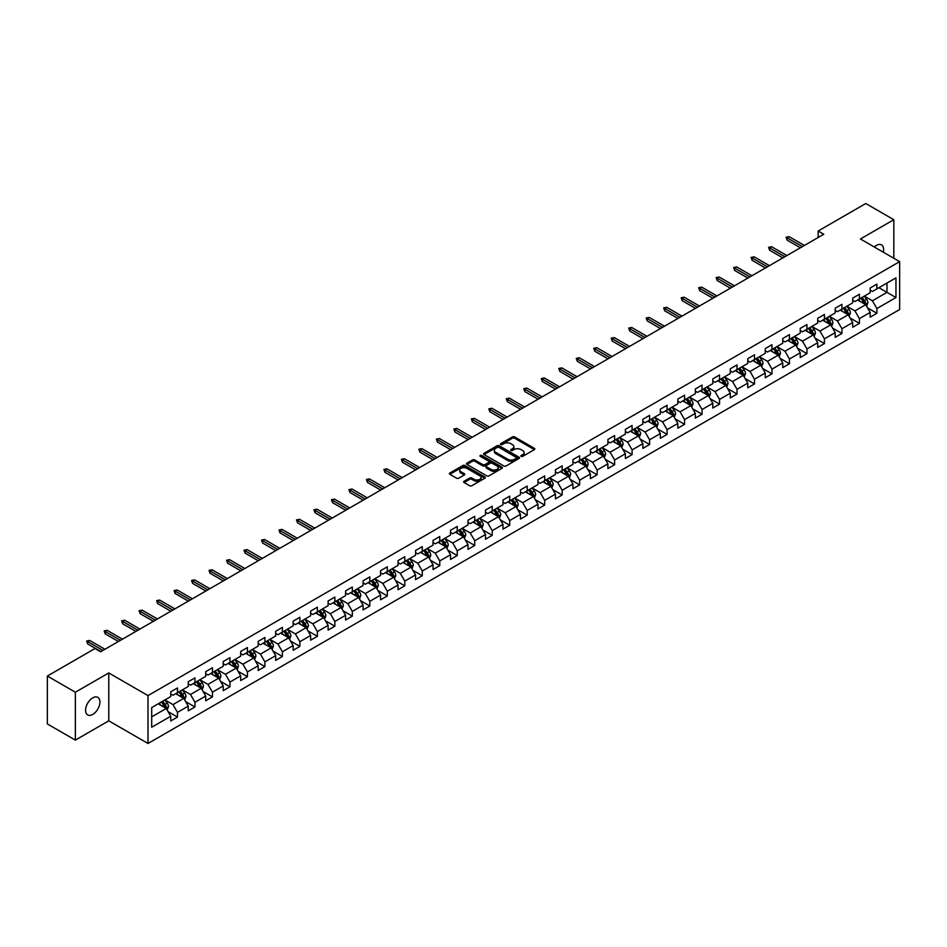 <?xml version="1.0" encoding="UTF-8"?>
<svg xmlns="http://www.w3.org/2000/svg" width="947" height="947" viewBox="0 0 947 947"><rect width="100%" height="100%" fill="white"/><g stroke="black" fill="none" stroke-linecap="round" stroke-linejoin="round"><path stroke-width="1.42" d="M521.17 456.371A1.089 0.627 0 0 0 522.708 456.371L534.392 449.624A1.551 0.9 0 0 0 534.854 448.985A1.551 0.9 0 0 0 534.392 448.345L514.6 436.922A1.551 0.9 0 0 0 512.398 436.922L500.703 443.67A1.089 0.627 0 0 0 502.241 444.557L503.757 443.681A4.984 2.877 0 0 1 510.8 443.681L512.445 444.64A4.984 2.877 0 0 1 513.901 446.664A4.984 2.877 0 0 1 512.445 448.7L510.942 449.576A1.089 0.627 0 0 0 512.481 450.464L513.984 449.588A4.984 2.877 0 0 1 521.028 449.588L522.685 450.547A4.984 2.877 0 0 1 524.141 452.571A4.984 2.877 0 0 1 522.685 454.607L521.17 455.483A1.089 0.627 0 0 0 521.17 456.371L521.17 455.483M92.747 714.429A10.145 5.86 120 0 0 99.376 705.479A10.145 5.86 120 0 0 97.813 697.359A10.145 5.86 120 0 0 92.747 697.856A10.145 5.86 120 0 0 86.118 706.793A10.145 5.86 120 0 0 87.669 714.926A10.145 5.86 120 0 0 92.747 714.429M883.291 252.186A10.145 5.86 120 0 0 881.515 244.882A10.145 5.86 120 0 0 876.449 245.391A10.145 5.86 120 0 0 874.306 247.001M464.101 481.254A1.551 0.9 0 0 0 463.639 481.893A1.551 0.9 0 0 0 464.101 482.52L469.653 485.728A1.551 0.9 0 0 0 471.855 485.728L484.828 478.235A1.551 0.9 0 0 0 485.29 477.596A1.551 0.9 0 0 0 484.828 476.968L465.036 465.533A1.551 0.9 0 0 0 462.834 465.533L449.849 473.027A1.551 0.9 0 0 0 449.387 473.666A1.551 0.9 0 0 0 449.849 474.293L456.561 478.176A1.551 0.9 0 0 0 458.762 478.176L464.314 474.968A1.551 0.9 0 0 0 464.776 474.329A1.551 0.9 0 0 0 464.314 473.689L460.988 471.772A4.167 2.403 0 0 1 459.769 470.079A4.167 2.403 0 0 1 462.337 467.854A4.167 2.403 0 0 1 466.871 468.374L479.916 475.903A4.167 2.403 0 0 1 481.135 477.596A4.167 2.403 0 0 1 478.555 479.821A4.167 2.403 0 0 1 474.021 479.3L471.855 478.046A1.551 0.9 0 0 0 469.653 478.046L464.101 481.254L464.101 482.52M108.775 672.938L75.369 692.221L47.35 676.051L47.35 723.934L75.369 740.116L108.775 720.833L148.004 743.478L148.004 695.595L108.775 672.938L108.775 720.833M893.826 258.271L893.826 219.704L860.421 238.987L899.65 261.632L148.004 695.595M893.826 219.704L865.795 203.522L818.161 231.021L818.161 237.496M47.35 676.051L94.984 648.541L100.595 651.785L823.772 234.264L818.161 231.021M503.863 465.971A1.551 0.9 0 0 0 506.065 465.971L519.051 458.478A1.551 0.9 0 0 0 519.501 457.851A1.551 0.9 0 0 0 519.051 457.212L499.247 445.777A1.551 0.9 0 0 0 497.045 445.777L484.059 453.27A1.551 0.9 0 0 0 483.609 453.909A1.551 0.9 0 0 0 484.059 454.548L503.863 465.971M480.709 456.608A1.089 0.627 0 0 1 481.81 456.762L481.81 455.46L501.946 467.084A1.551 0.9 0 0 1 502.395 467.723A1.551 0.9 0 0 1 501.946 468.363L488.96 475.856A1.551 0.9 0 0 1 486.758 475.856L466.954 464.421L466.954 463.154A1.551 0.9 0 0 0 466.504 463.781A1.551 0.9 0 0 0 466.954 464.421M466.954 463.154L472.517 459.946A1.551 0.9 0 0 1 474.707 459.946L482.745 464.575A1.551 0.9 0 0 0 484.947 464.575L488.628 462.456A1.551 0.9 0 0 0 489.09 461.816A1.551 0.9 0 0 0 488.628 461.177L480.271 456.359A1.089 0.627 0 0 1 481.81 455.46M148.004 743.478L899.65 309.515L899.65 261.632M168.128 711.671L177.48 717.08L177.48 712.357L188.24 706.142L188.24 710.866L194.964 706.983L194.964 702.26L205.724 696.045L205.724 700.768L212.448 696.885L212.448 692.162L223.208 685.948L223.208 690.671L229.943 686.788L229.943 682.065L240.704 675.85L240.704 680.573L247.427 676.691L247.427 671.968L258.188 665.765L258.188 670.488L264.911 666.605L264.911 661.882L275.672 655.667L275.672 660.39L282.395 656.508L282.395 651.785L293.156 645.57L293.156 650.293L299.879 646.41L299.879 641.687L310.64 635.473L310.64 640.196L317.363 636.313L317.363 631.59L328.124 625.375L328.124 630.098L334.847 626.216L334.847 621.492L345.608 615.29L345.608 620.013L352.331 616.13L352.331 611.407L363.092 605.192L363.092 609.915L369.815 606.033L369.815 601.309L380.576 595.095L380.576 599.818L387.311 595.935L387.311 591.212L398.071 584.997L398.071 589.721L404.795 585.838L404.795 581.115L415.555 574.9L415.555 579.623L422.279 575.74L422.279 571.017L433.039 564.814L433.039 569.538L439.763 565.655L439.763 560.932L450.523 554.717L450.523 559.44L457.247 555.558L457.247 550.834L468.007 544.62L468.007 549.343L474.731 545.46L474.731 540.737L485.491 534.522L485.491 539.245L492.215 535.363L492.215 530.64L502.975 524.425L502.975 529.148L509.699 525.265L509.699 520.542L520.459 514.339L520.459 519.063L527.195 515.18L527.195 510.457L537.955 504.242L537.955 508.965L544.679 505.082L544.679 500.359L555.439 494.145L555.439 498.868L562.163 494.985L562.163 490.262L572.923 484.047L572.923 488.77L579.647 484.888L579.647 480.165L590.407 473.95L590.407 478.673L597.131 474.79L597.131 470.067L607.891 463.852L607.891 468.587L614.615 464.705L614.615 459.97L625.375 453.767L625.375 458.49L632.099 454.607L632.099 449.884L642.859 443.67L642.859 448.393L649.583 444.51L649.583 439.787L660.343 433.572L660.343 438.295L667.067 434.413L667.067 429.689L677.827 423.475L677.827 428.198L684.563 424.315L684.563 419.592L695.323 413.377L695.323 418.112L702.047 414.23L702.047 409.495L712.807 403.292L712.807 408.015L719.531 404.132L719.531 399.409L730.291 393.194L730.291 397.918L737.015 394.035L737.015 389.312L747.775 383.097L747.775 387.82L754.499 383.937L754.499 379.214L765.259 373L765.259 377.723L771.983 373.84L771.983 369.117L782.743 362.902L782.743 367.625L789.467 363.743L789.467 359.02L800.227 352.817L800.227 357.54L806.951 353.657L806.951 348.934L817.711 342.719L817.711 347.442L824.446 343.56L824.446 338.837L835.195 332.622L835.195 337.345L841.93 333.462L841.93 328.739L852.691 322.525L852.691 327.248L859.414 323.365L859.414 318.642L870.175 312.427L870.175 317.15L876.898 313.268L876.898 308.544L895.957 297.547L895.957 277.873L886.984 283.046L886.984 292.374L895.957 297.547M177.48 717.08L170.756 720.963L170.756 716.24L151.698 727.237L151.698 707.563L170.756 696.566L170.756 691.843L177.48 687.96L177.48 692.683L188.24 686.468L188.24 681.745L194.964 677.863L194.964 682.586L205.724 676.371L205.724 671.648L212.448 667.765L212.448 672.488L223.208 666.274L223.208 661.551L229.943 657.668L229.943 662.391L240.704 656.176L240.704 651.453L247.427 647.57L247.427 652.294L258.188 646.091L258.188 641.368L264.911 637.485L264.911 642.208L275.672 635.993L275.672 631.27L282.395 627.388L282.395 632.111L293.156 625.896L293.156 621.173L299.879 617.29L299.879 622.013L310.64 615.799L310.64 611.075L317.363 607.193L317.363 611.916L328.124 605.701L328.124 600.978L334.847 597.095L334.847 601.818L345.608 595.616L345.608 590.892L352.331 587.01L352.331 591.733L363.092 585.518L363.092 580.795L369.815 576.912L369.815 581.636L380.576 575.421L380.576 570.698L387.311 566.815L387.311 571.538L398.071 565.323L398.071 560.6L404.795 556.718L404.795 561.441L415.555 555.226L415.555 550.503L422.279 546.62L422.279 551.343L433.039 545.141L433.039 540.417L439.763 536.535L439.763 541.258L450.523 535.043L450.523 530.32L457.247 526.437L457.247 531.16L468.007 524.946L468.007 520.223L474.731 516.34L474.731 521.063L485.491 514.848L485.491 510.125L492.215 506.243L492.215 510.966L502.975 504.751L502.975 500.028L509.699 496.145L509.699 500.868L520.459 494.665L520.459 489.942L527.195 486.06L527.195 490.783L537.955 484.568L537.955 479.845L544.679 475.962L544.679 480.685L555.439 474.471L555.439 469.748L562.163 465.865L562.163 470.588L572.923 464.373L572.923 459.65L579.647 455.767L579.647 460.491L590.407 454.276L590.407 449.553L597.131 445.67L597.131 450.393L607.891 444.19L607.891 439.455L614.615 435.573L614.615 440.308L625.375 434.093L625.375 429.37L632.099 425.487L632.099 430.21L642.859 423.996L642.859 419.272L649.583 415.39L649.583 420.113L660.343 413.898L660.343 409.175L667.067 405.292L667.067 410.015L677.827 403.801L677.827 399.078L684.563 395.195L684.563 399.918L695.323 393.715L695.323 388.98L702.047 385.098L702.047 389.833L712.807 383.618L712.807 378.895L719.531 375.012L719.531 379.735L730.291 373.52L730.291 368.797L737.015 364.915L737.015 369.638L747.775 363.423L747.775 358.7L754.499 354.817L754.499 359.54L765.259 353.326L765.259 348.603L771.983 344.72L771.983 349.443L782.743 343.24L782.743 338.505L789.467 334.622L789.467 339.357L800.227 333.143L800.227 328.42L806.951 324.537L806.951 329.26L817.711 323.045L817.711 318.322L824.446 314.44L824.446 319.163L835.195 312.948L835.195 308.225L841.93 304.342L841.93 309.065L852.691 302.851L852.691 298.127L859.414 294.245L859.414 298.968L870.175 292.753L870.175 288.03L876.898 284.147L876.898 288.871L895.957 277.873M175.692 693.713L183.754 698.377L172.993 704.592L164.932 699.928M170.756 693.973L172.993 695.264L177.48 692.683M172.993 704.592L177.48 712.357M183.754 698.377L188.24 706.142M193.176 683.616L201.249 688.28L190.489 694.494L182.416 689.83M188.24 683.876L190.489 685.178L194.964 682.586M190.489 694.494L194.964 702.26M201.249 688.28L205.724 696.045M210.66 673.53L218.733 678.182L207.973 684.397L199.9 679.733M205.724 673.779L207.973 675.081L212.448 672.488M207.973 684.397L212.448 692.162M218.733 678.182L223.208 685.948M228.144 663.433L236.217 668.085L225.457 674.3L217.384 669.647M223.208 663.693L225.457 664.983L229.943 662.391M225.457 674.3L229.943 682.065M236.217 668.085L240.704 675.85M245.628 653.335L253.701 657.999L242.941 664.202L234.868 659.55M240.704 653.596L242.941 654.886L247.427 652.294M242.941 664.202L247.427 671.968M253.701 657.999L258.188 665.765M263.112 643.238L271.185 647.902L260.425 654.117L252.352 649.453M258.188 643.498L260.425 644.789L264.911 642.208M260.425 654.117L264.911 661.882M271.185 647.902L275.672 655.667M280.596 633.141L288.669 637.804L277.909 644.019L269.836 639.355M275.672 633.401L277.909 634.703L282.395 632.111M277.909 644.019L282.395 651.785M288.669 637.804L293.156 645.57M298.08 623.055L306.153 627.707L295.393 633.922L287.32 629.258M293.156 623.304L295.393 624.606L299.879 622.013M295.393 633.922L299.879 641.687M306.153 627.707L310.64 635.473M315.576 612.958L323.637 617.61L312.877 623.824L304.816 619.172M310.64 613.218L312.877 614.508L317.363 611.916M312.877 623.824L317.363 631.59M323.637 617.61L328.124 625.375M333.06 602.86L341.121 607.524L330.361 613.727L322.3 609.075M328.124 603.121L330.361 604.411L334.847 601.818M330.361 613.727L334.847 621.492M341.121 607.524L345.608 615.29M350.544 592.763L358.617 597.427L347.857 603.641L339.784 598.978M345.608 593.023L347.857 594.314L352.331 591.733M347.857 603.641L352.331 611.407M358.617 597.427L363.092 605.192M368.028 582.665L376.101 587.329L365.341 593.544L357.268 588.88M363.092 582.926L365.341 584.228L369.815 581.636M365.341 593.544L369.815 601.309M376.101 587.329L380.576 595.095M385.512 572.58L393.585 577.232L382.825 583.447L374.752 578.783M380.576 572.828L382.825 574.131L387.311 571.538M382.825 583.447L387.311 591.212M393.585 577.232L398.071 584.997M402.996 562.482L411.069 567.135L400.309 573.349L392.236 568.697M398.071 562.743L400.309 564.033L404.795 561.441M400.309 573.349L404.795 581.115M411.069 567.135L415.555 574.9M420.48 552.385L428.553 557.049L417.793 563.252L409.72 558.6M415.555 552.646L417.793 553.936L422.279 551.343M417.793 563.252L422.279 571.017M428.553 557.049L433.039 564.814M437.964 542.288L446.037 546.952L435.277 553.166L427.204 548.502M433.039 542.548L435.277 543.838L439.763 541.258M435.277 553.166L439.763 560.932M446.037 546.952L450.523 554.717M455.46 532.19L463.521 536.854L452.761 543.069L444.699 538.405M450.523 532.451L452.761 533.741L457.247 531.16M452.761 543.069L457.247 550.834M463.521 536.854L468.007 544.62M472.944 522.093L481.005 526.757L470.245 532.972L462.183 528.308M468.007 522.353L470.245 523.655L474.731 521.063M470.245 532.972L474.731 540.737M481.005 526.757L485.491 534.522M490.428 512.007L498.501 516.66L487.741 522.874L479.667 518.21M485.491 512.268L487.741 513.558L492.215 510.966M487.741 522.874L492.215 530.64M498.501 516.66L502.975 524.425M507.912 501.91L515.985 506.562L505.225 512.777L497.151 508.125M502.975 502.17L505.225 503.461L509.699 500.868M505.225 512.777L509.699 520.542M515.985 506.562L520.459 514.339M525.396 491.813L533.469 496.477L522.708 502.679L514.635 498.027M520.459 492.073L522.708 493.363L527.195 490.783M522.708 502.679L527.195 510.457M533.469 496.477L537.955 504.242M542.88 481.715L550.953 486.379L540.192 492.594L532.119 487.93M537.955 481.976L540.192 483.266L544.679 480.685M540.192 492.594L544.679 500.359M550.953 486.379L555.439 494.145M560.364 471.618L568.437 476.282L557.676 482.497L549.603 477.833M555.439 471.878L557.676 473.18L562.163 470.588M557.676 482.497L562.163 490.262M568.437 476.282L572.923 484.047M577.848 461.532L585.921 466.184L575.16 472.399L567.087 467.735M572.923 461.793L575.16 463.083L579.647 460.491M575.16 472.399L579.647 480.165M585.921 466.184L590.407 473.95M595.332 451.435L603.405 456.087L592.644 462.302L584.571 457.65M590.407 451.695L592.644 452.986L597.131 450.393M592.644 462.302L597.131 470.067M603.405 456.087L607.891 463.852M612.827 441.338L620.889 446.001L610.128 452.204L602.067 447.552M607.891 441.598L610.128 442.888L614.615 440.308M610.128 452.204L614.615 459.97M620.889 446.001L625.375 453.767M630.311 431.24L638.373 435.904L627.612 442.119L619.551 437.455M625.375 431.501L627.612 432.791L632.099 430.21M627.612 442.119L632.099 449.884M638.373 435.904L642.859 443.67M647.795 421.143L655.869 425.807L645.108 432.021L637.035 427.357M642.859 421.403L645.108 422.705L649.583 420.113M645.108 432.021L649.583 439.787M655.869 425.807L660.343 433.572M665.279 411.057L673.353 415.709L662.592 421.924L654.519 417.26M660.343 411.306L662.592 412.608L667.067 410.015M662.592 421.924L667.067 429.689M673.353 415.709L677.827 423.475M682.763 400.96L690.837 405.612L680.076 411.827L672.003 407.174M677.827 401.22L680.076 402.511L684.563 399.918M680.076 411.827L684.563 419.592M690.837 405.612L695.323 413.377M700.247 390.862L708.32 395.526L697.56 401.729L689.487 397.077M695.323 391.123L697.56 392.413L702.047 389.833M697.56 401.729L702.047 409.495M708.32 395.526L712.807 403.292M717.731 380.765L725.804 385.429L715.044 391.644L706.971 386.98M712.807 381.025L715.044 382.316L719.531 379.735M715.044 391.644L719.531 399.409M725.804 385.429L730.291 393.194M735.215 370.668L743.288 375.332L732.528 381.546L724.455 376.882M730.291 370.928L732.528 372.23L737.015 369.638M732.528 381.546L737.015 389.312M743.288 375.332L747.775 383.097M752.711 360.582L760.772 365.234L750.012 371.449L741.951 366.785M747.775 360.831L750.012 362.133L754.499 359.54M750.012 371.449L754.499 379.214M760.772 365.234L765.259 373M770.195 350.485L778.256 355.137L767.496 361.352L759.435 356.699M765.259 350.745L767.496 352.035L771.983 349.443M767.496 361.352L771.983 369.117M778.256 355.137L782.743 362.902M787.679 340.387L795.752 345.051L784.992 351.254L776.919 346.602M782.743 340.648L784.992 341.938L789.467 339.357M784.992 351.254L789.467 359.02M795.752 345.051L800.227 352.817M805.163 330.29L813.236 334.954L802.476 341.169L794.403 336.505M800.227 330.55L802.476 331.841L806.951 329.26M802.476 341.169L806.951 348.934M813.236 334.954L817.711 342.719M822.647 320.193L830.72 324.857L819.96 331.071L811.887 326.407M817.711 320.453L819.96 321.755L824.446 319.163M819.96 331.071L824.446 338.837M830.72 324.857L835.195 332.622M840.131 310.107L848.204 314.759L837.444 320.974L829.371 316.31M835.195 310.356L837.444 311.658L841.93 309.065M837.444 320.974L841.93 328.739M848.204 314.759L852.691 322.525M857.615 300.01L865.688 304.662L854.928 310.876L846.855 306.224M852.691 300.27L854.928 301.56L859.414 298.968M854.928 310.876L859.414 318.642M865.688 304.662L870.175 312.427M878.911 287.71L886.984 292.374L872.412 300.779L864.339 296.127M870.175 290.173L872.412 291.463L876.898 288.871M872.412 300.779L876.898 308.544M75.369 692.221L75.369 740.116M151.698 716.879L166.27 708.474L158.208 703.81M166.27 708.474L170.756 716.24M867.535 307.87L876.898 313.268M850.051 317.967L859.414 323.365M832.567 328.064L841.93 333.462M815.083 338.15L824.446 343.56M797.599 348.247L806.951 353.657M780.115 358.345L789.467 363.743M762.631 368.442L771.983 373.84M745.135 378.54L754.499 383.937M727.651 388.625L737.015 394.035M710.167 398.723L719.531 404.132M692.683 408.82L702.047 414.23M675.199 418.917L684.563 424.315M657.715 429.015L667.067 434.413M640.231 439.1L649.583 444.51M622.747 449.198L632.099 454.607M605.251 459.295L614.615 464.705M587.767 469.392L597.131 474.79M570.283 479.49L579.647 484.888M552.799 489.575L562.163 494.985M535.315 499.673L544.679 505.082M517.831 509.77L527.195 515.18M500.347 519.867L509.699 525.265M482.863 529.965L492.215 535.363M465.379 540.062L474.731 545.46M447.884 550.148L457.247 555.558M430.4 560.245L439.763 565.655M412.916 570.343L422.279 575.74M395.432 580.44L404.795 585.838M377.948 590.537L387.311 595.935M360.464 600.623L369.815 606.033M342.98 610.72L352.331 616.13M325.496 620.818L334.847 626.216M308 630.915L317.363 636.313M290.516 641.012L299.879 646.41M273.032 651.098L282.395 656.508M255.548 661.195L264.911 666.605M238.064 671.293L247.427 676.691M220.58 681.39L229.943 686.788M203.096 691.488L212.448 696.885M185.612 701.573L194.964 706.983M521.608 456.525L522.685 455.898A4.984 2.877 0 0 0 524.141 453.873L524.141 452.571M513.901 446.664L513.901 447.967A4.984 2.877 0 0 1 512.445 449.991L511.368 450.618M534.392 448.345L534.392 449.624L514.6 438.212A1.551 0.9 0 0 0 512.398 438.212L501.141 444.711M519.027 458.49L499.247 447.067A1.551 0.9 0 0 0 497.045 447.067L484.083 454.56M516.304 458.289A1.089 0.627 0 0 0 516.304 457.401L498.915 447.363A1.089 0.627 0 0 0 497.376 447.363L495.778 448.286A4.984 2.877 0 0 0 494.322 450.322A4.984 2.877 0 0 0 495.778 452.346L507.663 459.212A4.984 2.877 0 0 0 514.706 459.212L516.304 458.289L516.304 459.591A1.089 0.627 0 0 0 516.624 459.141L516.624 457.851M494.322 450.322L494.322 451.612A4.984 2.877 0 0 0 495.778 453.649L495.778 452.346M516.304 459.591L514.706 460.502A4.984 2.877 0 0 1 507.663 460.502L495.778 453.649M466.978 464.432L472.517 461.236L472.517 459.946M489.09 461.816L489.09 463.107A1.551 0.9 0 0 1 488.628 463.746L484.947 465.877A1.551 0.9 0 0 1 482.745 465.877L474.707 461.236A1.551 0.9 0 0 0 472.517 461.236M481.81 456.762L501.922 468.374M491.079 469.392A4.167 2.403 0 0 0 495.612 469.913A4.167 2.403 0 0 0 498.181 467.688A4.167 2.403 0 0 0 496.962 465.995L492.369 463.343A1.551 0.9 0 0 0 490.167 463.343L486.486 465.474A1.551 0.9 0 0 0 486.024 466.102A1.551 0.9 0 0 0 486.486 466.741L491.079 469.392L491.079 470.683A4.167 2.403 0 0 0 495.612 471.204A4.167 2.403 0 0 0 498.181 468.99L498.181 467.688M486.024 466.102L486.024 467.404A1.551 0.9 0 0 0 486.486 468.031L486.486 466.741M491.079 470.683L486.486 468.031M481.135 477.596L481.135 478.898A4.167 2.403 0 0 1 478.555 481.112A4.167 2.403 0 0 1 474.021 480.591L471.855 479.336A1.551 0.9 0 0 0 469.653 479.336L464.113 482.532M459.769 470.079L459.769 471.369A4.167 2.403 0 0 0 460.988 473.062L460.988 471.772M464.29 474.98L460.988 473.062M484.828 476.968L484.828 478.235L465.036 466.824A1.551 0.9 0 0 0 462.834 466.824L449.872 474.305M866.576 306.201L867.902 302.839A4.202 2.427 -120 0 0 866.564 299.264L864.256 296.174M860.219 301.513L858.645 299.406M860.776 298.187L863.096 301.264A4.202 2.427 60 0 1 864.291 303.798L865.641 303.016A4.202 2.427 -120 0 0 864.433 300.495L862.125 297.405M861.072 298.009L863.64 301.442A2.143 1.231 60 0 1 864.031 302.093L865.641 303.016M802.358 246.622L787.099 237.804L787.099 240.136L786.081 237.224L787.099 237.804L789.111 236.643L804.382 245.451M787.099 240.136L800.345 247.783M786.081 237.224L789.111 236.643M849.092 316.298L850.418 312.936A4.202 2.427 -120 0 0 849.08 309.361L846.772 306.272M842.735 311.599L841.161 309.503M843.292 308.272L845.612 311.362A4.202 2.427 60 0 1 846.807 313.895L848.157 313.114A4.202 2.427 -120 0 0 846.949 310.592L844.641 307.503M843.588 308.106L846.156 311.539A2.143 1.231 60 0 1 846.535 312.179L848.157 313.114M831.608 326.395L832.934 323.034A4.202 2.427 -120 0 0 831.596 319.459L829.288 316.369M825.251 321.696L823.677 319.601M825.808 318.37L828.116 321.459A4.202 2.427 60 0 1 829.323 323.992L830.673 323.211A4.202 2.427 -120 0 0 829.465 320.69L827.157 317.6M826.104 318.204L828.672 321.625A2.143 1.231 60 0 1 829.051 322.276L830.673 323.211M784.874 256.72L769.603 247.901L769.603 250.233L768.597 247.321L769.603 247.901L771.627 246.741L786.886 255.548M769.603 250.233L782.861 257.88M768.597 247.321L771.627 246.741M767.39 266.805L752.119 257.998L752.119 260.33L751.113 257.418L752.119 257.998L754.143 256.826L769.402 265.645M752.119 260.33L765.365 267.977M751.113 257.418L754.143 256.826M814.112 336.481L815.45 333.131A4.202 2.427 -120 0 0 814.112 329.544L811.792 326.466M807.767 331.793L806.193 329.698M808.324 328.467L810.632 331.557A4.202 2.427 60 0 1 811.839 334.078L813.177 333.308A4.202 2.427 -120 0 0 811.981 330.775L809.661 327.686M808.62 328.301L811.177 331.722A2.143 1.231 60 0 1 811.567 332.373L813.177 333.308M796.628 346.578L797.966 343.216A4.202 2.427 -120 0 0 796.628 339.642L794.308 336.552M790.283 341.891L788.709 339.795M790.84 338.564L793.148 341.654A4.202 2.427 60 0 1 794.355 344.175L795.693 343.406A4.202 2.427 -120 0 0 794.497 340.873L792.177 337.783M791.124 338.399L793.693 341.82A2.143 1.231 60 0 1 794.083 342.471L795.693 343.406M779.144 356.676L780.482 353.314A4.202 2.427 -120 0 0 779.144 349.739L776.824 346.649M772.788 351.988L771.225 349.893M773.356 348.662L775.664 351.751A4.202 2.427 60 0 1 776.871 354.273L778.209 353.491A4.202 2.427 -120 0 0 777.014 350.97L774.693 347.88M773.64 348.484L776.209 351.917A2.143 1.231 60 0 1 776.599 352.568L778.209 353.491M749.906 276.903L734.635 268.096L734.635 270.416L733.629 267.504L734.635 268.096L736.659 266.924L751.918 275.743M734.635 270.416L747.881 278.075M733.629 267.504L736.659 266.924M732.422 287L717.151 278.181L717.151 280.513L716.145 277.601L717.151 278.181L719.164 277.021L734.434 285.84M717.151 280.513L730.397 288.16M716.145 277.601L719.164 277.021M714.938 297.098L699.667 288.279L699.667 290.611L698.661 287.699L699.667 288.279L701.68 287.119L716.95 295.926M699.667 290.611L712.913 298.258M698.661 287.699L701.68 287.119M761.66 366.773L762.998 363.411A4.202 2.427 -120 0 0 761.648 359.836L759.34 356.747M755.304 362.085L753.741 359.978M755.872 358.747L758.18 361.837A4.202 2.427 60 0 1 759.387 364.37L760.725 363.589A4.202 2.427 -120 0 0 759.53 361.067L757.209 357.978M756.156 358.582L758.725 362.014A2.143 1.231 60 0 1 759.115 362.654L760.725 363.589M697.442 307.195L682.183 298.376L682.183 300.708L681.177 297.796L682.183 298.376L684.196 297.216L699.466 306.023M682.183 300.708L695.429 308.355M681.177 297.796L684.196 297.216M744.176 376.87L745.514 373.509A4.202 2.427 -120 0 0 744.164 369.934L741.856 366.844M737.82 372.171L736.245 370.076M738.376 368.845L740.696 371.934A4.202 2.427 60 0 1 741.892 374.467L743.241 373.686A4.202 2.427 -120 0 0 742.034 371.165L739.725 368.075M738.672 368.679L741.241 372.1A2.143 1.231 60 0 1 741.631 372.751L743.241 373.686M679.958 317.281L664.699 308.473L664.699 310.805L663.681 307.893L664.699 308.473L666.712 307.302L681.982 316.12M664.699 310.805L677.945 318.452M663.681 307.893L666.712 307.302M726.692 386.956L728.018 383.606A4.202 2.427 -120 0 0 726.68 380.019L724.372 376.942M720.336 382.268L718.761 380.173M720.892 378.942L723.212 382.032A4.202 2.427 60 0 1 724.408 384.553L725.757 383.784A4.202 2.427 -120 0 0 724.55 381.25L722.241 378.161M721.188 378.776L723.757 382.197A2.143 1.231 60 0 1 724.147 382.848L725.757 383.784M662.474 327.378L647.215 318.571L647.215 320.891L646.197 317.979L647.215 318.571L649.228 317.399L664.498 326.218M647.215 320.891L660.461 328.55M646.197 317.979L649.228 317.399M709.208 397.053L710.534 393.692A4.202 2.427 -120 0 0 709.196 390.117L706.888 387.027M702.852 392.366L701.277 390.271M703.408 389.039L705.728 392.129A4.202 2.427 60 0 1 706.924 394.65L708.273 393.881A4.202 2.427 -120 0 0 707.066 391.348L704.757 388.258M703.704 388.874L706.273 392.295A2.143 1.231 60 0 1 706.663 392.946L708.273 393.881M644.99 337.475L629.719 328.656L629.719 330.988L628.713 328.076L629.719 328.656L631.744 327.496L647.014 336.315M629.719 330.988L642.977 338.635M628.713 328.076L631.744 327.496M691.724 407.151L693.05 403.789A4.202 2.427 -120 0 0 691.712 400.214L689.404 397.124M685.368 402.463L683.793 400.368M685.924 399.137L688.232 402.226A4.202 2.427 60 0 1 689.44 404.748L690.789 403.967A4.202 2.427 -120 0 0 689.582 401.445L687.273 398.356M686.22 398.959L688.789 402.392A2.143 1.231 60 0 1 689.167 403.043L690.789 403.967M627.506 347.573L612.236 338.754L612.236 341.086L611.229 338.174L612.236 338.754L614.26 337.594L629.518 346.401M612.236 341.086L625.494 348.733M611.229 338.174L614.26 337.594M674.228 417.248L675.566 413.886A4.202 2.427 -120 0 0 674.228 410.311L671.908 407.222M667.884 412.561L666.309 410.453M668.44 409.222L670.748 412.312A4.202 2.427 60 0 1 671.956 414.845L673.305 414.064A4.202 2.427 -120 0 0 672.098 411.543L669.789 408.453M668.736 409.057L671.293 412.49A2.143 1.231 60 0 1 671.683 413.141L673.305 414.064M610.022 357.67L594.752 348.851L594.752 351.183L593.745 348.271L594.752 348.851L596.776 347.691L612.034 356.498M594.752 351.183L607.998 358.83M593.745 348.271L596.776 347.691M656.745 427.346L658.082 423.984A4.202 2.427 -120 0 0 656.745 420.409L654.424 417.319M650.4 422.646L648.825 420.551M650.956 419.32L653.264 422.409A4.202 2.427 60 0 1 654.472 424.943L655.809 424.161A4.202 2.427 -120 0 0 654.614 421.64L652.294 418.55M651.252 419.154L653.809 422.575A2.143 1.231 60 0 1 654.199 423.226L655.809 424.161M592.538 367.756L577.268 358.949L577.268 361.281L576.261 358.368L577.268 358.949L579.292 357.777L594.55 366.596M577.268 361.281L590.514 368.928M576.261 358.368L579.292 357.777M639.261 437.431L640.598 434.081A4.202 2.427 -120 0 0 639.261 430.506L636.94 427.417M632.916 432.743L631.341 430.648M633.472 429.417L635.78 432.507A4.202 2.427 60 0 1 636.988 435.028L638.325 434.259A4.202 2.427 -120 0 0 637.13 431.725L634.81 428.636M633.756 429.251L636.325 432.672A2.143 1.231 60 0 1 636.715 433.324L638.325 434.259M575.054 377.853L559.784 369.046L559.784 371.366L558.777 368.454L559.784 369.046L561.796 367.874L577.066 376.693M559.784 371.366L573.03 379.025M558.777 368.454L561.796 367.874M621.777 447.529L623.114 444.167A4.202 2.427 -120 0 0 621.777 440.592L619.456 437.502M615.42 442.841L613.857 440.746M615.988 439.515L618.296 442.604A4.202 2.427 60 0 1 619.504 445.126L620.841 444.356A4.202 2.427 -120 0 0 619.646 441.823L617.326 438.733M616.272 439.349L618.841 442.77A2.143 1.231 60 0 1 619.231 443.421L620.841 444.356M557.57 387.95L542.3 379.131L542.3 381.463L541.293 378.551L542.3 379.131L544.312 377.971L559.582 386.79M542.3 381.463L555.546 389.11M541.293 378.551L544.312 377.971M604.293 457.626L605.63 454.264A4.202 2.427 -120 0 0 604.281 450.689L601.972 447.6M597.936 452.938L596.373 450.843M598.492 449.612L600.812 452.702A4.202 2.427 60 0 1 602.008 455.223L603.357 454.442A4.202 2.427 -120 0 0 602.162 451.92L599.842 448.831M598.788 449.434L601.357 452.867A2.143 1.231 60 0 1 601.747 453.518L603.357 454.442M540.074 398.048L524.816 389.229L524.816 391.561L523.809 388.649L524.816 389.229L526.828 388.069L542.098 396.876M524.816 391.561L538.062 399.208M523.809 388.649L526.828 388.069M586.809 467.723L588.146 464.361A4.202 2.427 -120 0 0 586.797 460.787L584.488 457.697M580.452 463.036L578.877 460.929M581.008 459.709L583.328 462.787A4.202 2.427 60 0 1 584.524 465.32L585.873 464.539A4.202 2.427 -120 0 0 584.666 462.018L582.358 458.928M581.304 459.532L583.873 462.965A2.143 1.231 60 0 1 584.263 463.616L585.873 464.539M522.59 408.145L507.332 399.326L507.332 401.658L506.314 398.746L507.332 399.326L509.344 398.166L524.614 406.973M507.332 401.658L520.578 409.305M506.314 398.746L509.344 398.166M569.325 477.821L570.65 474.459A4.202 2.427 -120 0 0 569.313 470.884L567.004 467.794M562.968 473.121L561.393 471.026M563.524 469.795L565.844 472.884A4.202 2.427 60 0 1 567.04 475.418L568.389 474.636A4.202 2.427 -120 0 0 567.182 472.115L564.874 469.025M563.82 469.629L566.389 473.05A2.143 1.231 60 0 1 566.78 473.701L568.389 474.636M505.106 418.231L489.848 409.424L489.848 411.756L488.83 408.844L489.848 409.424L491.86 408.252L507.13 417.071M489.848 411.756L503.094 419.403M488.83 408.844L491.86 408.252M551.841 487.906L553.166 484.556A4.202 2.427 -120 0 0 551.829 480.981L549.52 477.892M545.484 483.219L543.909 481.123M546.04 479.892L548.36 482.982A4.202 2.427 60 0 1 549.556 485.503L550.905 484.734A4.202 2.427 -120 0 0 549.698 482.201L547.39 479.123M546.336 479.727L548.905 483.148A2.143 1.231 60 0 1 549.284 483.799L550.905 484.734M487.622 428.328L472.352 419.521L472.352 421.841L471.346 418.929L472.352 419.521L474.376 418.349L489.635 427.168M472.352 421.841L485.61 429.5M471.346 418.929L474.376 418.349M534.357 498.004L535.682 494.654A4.202 2.427 -120 0 0 534.345 491.067L532.036 487.977M528 493.316L526.425 491.221M528.556 489.99L530.865 493.079A4.202 2.427 60 0 1 532.072 495.601L533.421 494.831A4.202 2.427 -120 0 0 532.214 492.298L529.906 489.208M528.852 489.824L531.421 493.245A2.143 1.231 60 0 1 531.8 493.896L533.421 494.831M470.138 438.425L454.868 429.607L454.868 431.939L453.862 429.027L454.868 429.607L456.892 428.446L472.151 437.265M454.868 431.939L468.114 439.586M453.862 429.027L456.892 428.446M516.861 508.101L518.198 504.739A4.202 2.427 -120 0 0 516.861 501.164L514.541 498.075M510.516 503.413L508.941 501.318M511.072 500.087L513.381 503.177A4.202 2.427 60 0 1 514.588 505.698L515.937 504.917A4.202 2.427 -120 0 0 514.73 502.395L512.422 499.306M511.368 499.909L513.925 503.342A2.143 1.231 60 0 1 514.316 503.993L515.937 504.917M452.654 448.523L437.384 439.704L437.384 442.036L436.378 439.124L437.384 439.704L439.408 438.544L454.667 447.351M437.384 442.036L450.63 449.683M436.378 439.124L439.408 438.544M499.377 518.198L500.714 514.837A4.202 2.427 -120 0 0 499.377 511.262L497.057 508.172M493.032 513.511L491.457 511.404M493.588 510.184L495.897 513.262A4.202 2.427 60 0 1 497.104 515.795L498.442 515.014A4.202 2.427 -120 0 0 497.246 512.493L494.926 509.403M493.872 510.007L496.441 513.44A2.143 1.231 60 0 1 496.832 514.091L498.442 515.014M435.17 458.62L419.9 449.801L419.9 452.133L418.894 449.221L419.9 449.801L421.924 448.641L437.183 457.448M419.9 452.133L433.146 459.78M418.894 449.221L421.924 448.641M481.893 528.296L483.23 524.934A4.202 2.427 -120 0 0 481.893 521.359L479.573 518.269M475.536 523.596L473.974 521.501M476.104 520.27L478.413 523.36A4.202 2.427 60 0 1 479.62 525.893L480.958 525.112A4.202 2.427 -120 0 0 479.762 522.59L477.442 519.501M476.388 520.104L478.957 523.525A2.143 1.231 60 0 1 479.348 524.176L480.958 525.112M417.686 468.706L402.416 459.899L402.416 462.231L401.41 459.319L402.416 459.899L404.428 458.727L419.699 467.546M402.416 462.231L415.662 469.878M401.41 459.319L404.428 458.727M464.409 538.381L465.746 535.031A4.202 2.427 -120 0 0 464.397 531.456L462.089 528.367M458.052 533.694L456.49 531.598M458.62 530.367L460.929 533.457A4.202 2.427 60 0 1 462.136 535.978L463.474 535.209A4.202 2.427 -120 0 0 462.278 532.676L459.958 529.598M458.904 530.202L461.473 533.623A2.143 1.231 60 0 1 461.864 534.274L463.474 535.209M400.19 478.803L384.932 469.996L384.932 472.316L383.926 469.404L384.932 469.996L386.944 468.824L402.215 477.643M384.932 472.316L398.178 479.975M383.926 469.404L386.944 468.824M446.925 548.479L448.262 545.129A4.202 2.427 -120 0 0 446.913 541.542L444.605 538.452M440.568 543.791L439.006 541.696M441.124 540.465L443.445 543.554A4.202 2.427 60 0 1 444.64 546.076L445.99 545.306A4.202 2.427 -120 0 0 444.782 542.773L442.474 539.683M441.42 540.299L443.989 543.72A2.143 1.231 60 0 1 444.38 544.371L445.99 545.306M382.706 488.901L367.448 480.082L367.448 482.414L366.43 479.502L367.448 480.082L369.46 478.922L384.731 487.741M367.448 482.414L380.694 490.061M366.43 479.502L369.46 478.922M429.441 558.576L430.767 555.214A4.202 2.427 -120 0 0 429.429 551.639L427.121 548.55M423.084 553.888L421.51 551.793M423.64 550.562L425.961 553.652A4.202 2.427 60 0 1 427.156 556.173L428.506 555.392A4.202 2.427 -120 0 0 427.298 552.87L424.99 549.781M423.936 550.385L426.505 553.817A2.143 1.231 60 0 1 426.896 554.469L428.506 555.392M365.222 498.998L349.964 490.179L349.964 492.511L348.946 489.599L349.964 490.179L351.976 489.019L367.247 497.826M349.964 492.511L363.21 500.158M348.946 489.599L351.976 489.019M411.957 568.673L413.283 565.312A4.202 2.427 -120 0 0 411.945 561.737L409.637 558.647M405.6 563.986L404.026 561.879M406.156 560.66L408.477 563.737A4.202 2.427 60 0 1 409.672 566.27L411.022 565.489A4.202 2.427 -120 0 0 409.814 562.968L407.506 559.878M406.452 560.482L409.021 563.915A2.143 1.231 60 0 1 409.412 564.566L411.022 565.489M347.738 509.095L332.468 500.276L332.468 502.608L331.462 499.696L332.468 500.276L334.492 499.116L349.763 507.923M332.468 502.608L345.726 510.255M331.462 499.696L334.492 499.116M394.473 578.771L395.799 575.409A4.202 2.427 -120 0 0 394.461 571.834L392.153 568.745M388.116 574.071L386.542 571.976M388.672 570.745L390.981 573.835A4.202 2.427 60 0 1 392.188 576.368L393.538 575.587A4.202 2.427 -120 0 0 392.33 573.065L390.022 569.976M388.968 570.579L391.537 574.012A2.143 1.231 60 0 1 391.916 574.651L393.538 575.587M330.254 519.181L314.984 510.374L314.984 512.706L313.978 509.794L314.984 510.374L317.008 509.214L332.267 518.021M314.984 512.706L328.242 520.353M313.978 509.794L317.008 509.214M376.989 588.868L378.315 585.506A4.202 2.427 -120 0 0 376.977 581.932L374.657 578.842M370.632 584.169L369.058 582.074M371.188 580.842L373.497 583.932A4.202 2.427 60 0 1 374.704 586.453L376.054 585.684A4.202 2.427 -120 0 0 374.846 583.151L372.538 580.073M371.484 580.677L374.041 584.098A2.143 1.231 60 0 1 374.432 584.749L376.054 585.684M312.77 529.278L297.5 520.471L297.5 522.803L296.494 519.891L297.5 520.471L299.524 519.299L314.783 528.118M297.5 522.803L310.746 530.45M296.494 519.891L299.524 519.299M359.493 598.954L360.831 595.604A4.202 2.427 -120 0 0 359.493 592.017L357.173 588.939M353.148 594.266L351.574 592.171M353.705 590.94L356.013 594.029A4.202 2.427 60 0 1 357.22 596.551L358.558 595.781A4.202 2.427 -120 0 0 357.362 593.248L355.042 590.159M354 590.774L356.557 594.195A2.143 1.231 60 0 1 356.948 594.846L358.558 595.781M295.286 539.376L280.016 530.569L280.016 532.889L279.01 529.977L280.016 530.569L282.04 529.397L297.299 538.216M280.016 532.889L293.262 540.536M279.01 529.977L282.04 529.397M342.009 609.051L343.347 605.689A4.202 2.427 -120 0 0 342.009 602.114L339.689 599.025M335.664 604.364L334.09 602.268M336.221 601.037L338.529 604.127A4.202 2.427 60 0 1 339.736 606.648L341.074 605.879A4.202 2.427 -120 0 0 339.878 603.346L337.558 600.256M336.505 600.872L339.073 604.293A2.143 1.231 60 0 1 339.464 604.944L341.074 605.879M277.802 549.473L262.532 540.654L262.532 542.986L261.526 540.074L262.532 540.654L264.544 539.494L279.815 548.301M262.532 542.986L275.778 550.633M261.526 540.074L264.544 539.494M324.525 619.149L325.863 615.787A4.202 2.427 -120 0 0 324.525 612.212L322.205 609.122M318.168 614.461L316.606 612.354M318.737 611.135L321.045 614.212A4.202 2.427 60 0 1 322.252 616.746L323.59 615.964A4.202 2.427 -120 0 0 322.394 613.443L320.074 610.353M319.021 610.957L321.589 614.39A2.143 1.231 60 0 1 321.98 615.041L323.59 615.964M260.318 559.57L245.048 550.752L245.048 553.084L244.042 550.171L245.048 550.752L247.06 549.591L262.331 558.399M245.048 553.084L258.294 560.731M244.042 550.171L247.06 549.591M307.041 629.246L308.379 625.884A4.202 2.427 -120 0 0 307.029 622.309L304.721 619.22M300.684 624.547L299.122 622.451M301.241 621.22L303.561 624.31A4.202 2.427 60 0 1 304.756 626.843L306.106 626.062A4.202 2.427 -120 0 0 304.91 623.54L302.59 620.451M301.537 621.054L304.105 624.487A2.143 1.231 60 0 1 304.496 625.127L306.106 626.062M242.823 569.656L227.564 560.849L227.564 563.181L226.558 560.269L227.564 560.849L229.576 559.689L244.847 568.496M227.564 563.181L240.81 570.828M226.558 560.269L229.576 559.689M289.557 639.343L290.895 635.982A4.202 2.427 -120 0 0 289.545 632.407L287.237 629.317M283.2 634.644L281.626 632.549M283.757 631.318L286.077 634.407A4.202 2.427 60 0 1 287.272 636.94L288.622 636.159A4.202 2.427 -120 0 0 287.415 633.626L285.106 630.548M284.053 631.152L286.621 634.573A2.143 1.231 60 0 1 287.012 635.224L288.622 636.159M225.339 579.753L210.08 570.946L210.08 573.278L209.062 570.366L210.08 570.946L212.092 569.774L227.363 578.593M210.08 573.278L223.326 580.925M209.062 570.366L212.092 569.774M272.073 649.429L273.399 646.079A4.202 2.427 -120 0 0 272.061 642.492L269.753 639.414M265.716 644.741L264.142 642.646M266.273 641.415L268.593 644.505A4.202 2.427 60 0 1 269.788 647.026L271.138 646.256A4.202 2.427 -120 0 0 269.931 643.723L267.622 640.634M266.569 641.249L269.137 644.67A2.143 1.231 60 0 1 269.528 645.321L271.138 646.256M207.855 589.851L192.596 581.044L192.596 583.364L191.578 580.452L192.596 581.044L194.609 579.872L209.879 588.691M192.596 583.364L205.842 591.023M191.578 580.452L194.609 579.872M254.589 659.526L255.915 656.164A4.202 2.427 -120 0 0 254.577 652.59L252.269 649.5M248.232 654.839L246.658 652.743M248.789 651.512L251.109 654.602A4.202 2.427 60 0 1 252.304 657.123L253.654 656.354A4.202 2.427 -120 0 0 252.447 653.821L250.138 650.731M249.085 651.347L251.653 654.768A2.143 1.231 60 0 1 252.032 655.419L253.654 656.354M190.371 599.948L175.1 591.129L175.1 593.461L174.094 590.549L175.1 591.129L177.125 589.969L192.383 598.788M175.1 593.461L188.358 601.108M174.094 590.549L177.125 589.969M237.105 669.624L238.431 666.262A4.202 2.427 -120 0 0 237.093 662.687L234.785 659.597M230.748 664.936L229.174 662.829M231.305 661.61L233.613 664.699A4.202 2.427 60 0 1 234.82 667.221L236.17 666.439A4.202 2.427 -120 0 0 234.963 663.918L232.654 660.828M231.601 661.432L234.169 664.865A2.143 1.231 60 0 1 234.548 665.516L236.17 666.439M172.887 610.046L157.616 601.227L157.616 603.559L156.61 600.647L157.616 601.227L159.641 600.067L174.899 608.874M157.616 603.559L170.862 611.206M156.61 600.647L159.641 600.067M219.609 679.721L220.947 676.359A4.202 2.427 -120 0 0 219.609 672.784L217.289 669.695M213.264 675.033L211.69 672.926M213.821 671.695L216.129 674.785A4.202 2.427 60 0 1 217.337 677.318L218.686 676.537A4.202 2.427 -120 0 0 217.479 674.015L215.17 670.926M214.117 671.53L216.674 674.962A2.143 1.231 60 0 1 217.064 675.602L218.686 676.537M155.403 620.143L140.132 611.324L140.132 613.656L139.126 610.744L140.132 611.324L142.157 610.164L157.415 618.971M140.132 613.656L153.378 621.303M139.126 610.744L142.157 610.164M202.125 689.818L203.463 686.457A4.202 2.427 -120 0 0 202.125 682.882L199.805 679.792M195.78 685.119L194.206 683.024M196.337 681.793L198.645 684.882A4.202 2.427 60 0 1 199.853 687.415L201.19 686.634A4.202 2.427 -120 0 0 199.995 684.113L197.674 681.023M196.621 681.627L199.19 685.048A2.143 1.231 60 0 1 199.58 685.699L201.19 686.634M137.919 630.229L122.648 621.421L122.648 623.753L121.642 620.841L122.648 621.421L124.673 620.249L139.931 629.068M122.648 623.753L135.894 631.4M121.642 620.841L124.673 620.249M184.641 699.904L185.979 696.554A4.202 2.427 -120 0 0 184.641 692.967L182.321 689.889M178.285 695.216L176.722 693.121M178.853 691.89L181.161 694.98A4.202 2.427 60 0 1 182.369 697.501L183.706 696.732A4.202 2.427 -120 0 0 182.511 694.198L180.19 691.109M179.137 691.724L181.706 695.145A2.143 1.231 60 0 1 182.096 695.796L183.706 696.732M120.435 640.326L105.164 631.519L105.164 633.839L104.158 630.927L105.164 631.519L107.177 630.347L122.447 639.166M105.164 633.839L118.411 641.498M104.158 630.927L107.177 630.347M167.157 710.001L168.495 706.64A4.202 2.427 -120 0 0 167.145 703.065L164.837 699.975M160.801 705.314L159.238 703.219M161.369 701.987L163.677 705.077A4.202 2.427 60 0 1 164.885 707.598L166.222 706.829A4.202 2.427 -120 0 0 165.027 704.296L162.706 701.206M161.653 701.822L164.222 705.243A2.143 1.231 60 0 1 164.612 705.894L166.222 706.829M102.939 650.423L87.68 641.604L87.68 643.936L86.674 641.024L87.68 641.604L89.693 640.444L104.963 649.263M87.68 643.936L100.927 651.583M86.674 641.024L89.693 640.444M522.685 455.898L522.685 454.607M510.942 450.464L510.942 449.576M512.445 449.991L512.445 448.7M500.703 444.557L500.703 443.67M512.398 438.212L512.398 436.922M514.6 438.212L514.6 436.922M484.059 454.548L484.059 453.27M497.045 447.067L497.045 445.777M499.247 447.067L499.247 445.777M519.051 458.478L519.051 457.212M507.663 460.502L507.663 459.212M514.706 460.502L514.706 459.212M474.707 461.236L474.707 459.946M482.745 465.877L482.745 464.575M484.947 465.877L484.947 464.575M488.628 463.746L488.628 462.456M501.946 468.363L501.946 467.084M469.653 479.336L469.653 478.046M471.855 479.336L471.855 478.046M474.021 480.591L474.021 479.3M464.314 474.968L464.314 473.689M449.849 474.293L449.849 473.027M462.834 466.824L462.834 465.533M465.036 466.824L465.036 465.533M865.274 304.425L867.878 302.922M864.433 300.495L866.564 299.264M861.45 302.223L863.096 301.264M847.79 314.522L850.394 313.019M846.949 310.592L849.08 309.361M843.966 312.309L845.612 311.362M830.306 324.62L832.91 323.116M829.465 320.69L831.596 319.459M826.482 322.406L828.116 321.459M812.822 334.717L815.426 333.202M811.981 330.775L814.112 329.544M808.998 332.504L810.632 331.557M795.326 344.803L797.942 343.299M794.497 340.873L796.628 339.642M791.503 342.601L793.148 341.654M777.842 354.9L780.458 353.397M777.014 350.97L779.144 349.739M774.019 352.698L775.664 351.751M760.358 364.997L762.962 363.494M759.53 361.067L761.648 359.836M756.535 362.784L758.18 361.837M742.874 375.095L745.478 373.592M742.034 371.165L744.164 369.934M739.051 372.881L740.696 371.934M725.39 385.192L727.994 383.677M724.55 381.25L726.68 380.019M721.567 382.979L723.212 382.032M707.906 395.278L710.51 393.774M707.066 391.348L709.196 390.117M704.083 393.076L705.728 392.129M690.422 405.375L693.026 403.872M689.582 401.445L691.712 400.214M686.599 403.173L688.232 402.226M672.938 415.473L675.542 413.969M672.098 411.543L674.228 410.311M669.115 413.259L670.748 412.312M655.454 425.57L658.058 424.067M654.614 421.64L656.745 420.409M651.619 423.356L653.264 422.409M637.958 435.667L640.574 434.164M637.13 431.725L639.261 430.506M634.135 433.454L635.78 432.507M620.474 445.753L623.079 444.25M619.646 441.823L621.777 440.592M616.651 443.551L618.296 442.604M602.99 455.85L605.595 454.347M602.162 451.92L604.281 450.689M599.167 453.649L600.812 452.702M585.506 465.948L588.111 464.444M584.666 462.018L586.797 460.787M581.683 463.746L583.328 462.787M568.022 476.045L570.627 474.542M567.182 472.115L569.313 470.884M564.199 473.831L565.844 472.884M550.538 486.142L553.143 484.639M549.698 482.201L551.829 480.981M546.715 483.929L548.36 482.982M533.054 496.228L535.659 494.725M532.214 492.298L534.345 491.067M529.231 494.026L530.865 493.079M515.57 506.325L518.175 504.822M514.73 502.395L516.861 501.164M511.747 504.124L513.381 503.177M498.075 516.423L500.691 514.919M497.246 512.493L499.377 511.262M494.251 514.221L495.897 513.262M480.591 526.52L483.207 525.017M479.762 522.59L481.893 521.359M476.767 524.307L478.413 523.36M463.107 536.618L465.711 535.114M462.278 532.676L464.397 531.456M459.283 534.404L460.929 533.457M445.623 546.703L448.227 545.2M444.782 542.773L446.913 541.542M441.799 544.501L443.445 543.554M428.139 556.8L430.743 555.297M427.298 552.87L429.429 551.639M424.315 554.599L425.961 553.652M410.655 566.898L413.259 565.395M409.814 562.968L411.945 561.737M406.831 564.696L408.477 563.737M393.171 576.995L395.775 575.492M392.33 573.065L394.461 571.834M389.347 574.782L390.981 573.835M375.687 587.093L378.291 585.589M374.846 583.151L376.977 581.932M371.863 584.879L373.497 583.932M358.203 597.19L360.807 595.675M357.362 593.248L359.493 592.017M354.367 594.976L356.013 594.029M340.707 607.276L343.323 605.772M339.878 603.346L342.009 602.114M336.883 605.074L338.529 604.127M323.223 617.373L325.827 615.87M322.394 613.443L324.525 612.212M319.399 615.171L321.045 614.212M305.739 627.47L308.343 625.967M304.91 623.54L307.029 622.309M301.915 625.257L303.561 624.31M288.255 637.568L290.859 636.064M287.415 633.626L289.545 632.407M284.431 635.354L286.077 634.407M270.771 647.665L273.375 646.15M269.931 643.723L272.061 642.492M266.947 645.452L268.593 644.505M253.287 657.751L255.891 656.247M252.447 653.821L254.577 652.59M249.463 655.549L251.109 654.602M235.803 667.848L238.407 666.345M234.963 663.918L237.093 662.687M231.979 665.646L233.613 664.699M218.319 677.945L220.923 676.442M217.479 674.015L219.609 672.784M214.495 675.732L216.129 674.785M200.823 688.043L203.439 686.539M199.995 684.113L202.125 682.882M197 685.829L198.645 684.882M183.339 698.14L185.955 696.625M182.511 694.198L184.641 692.967M179.516 695.927L181.161 694.98M165.855 708.226L168.459 706.722M165.027 704.296L167.145 703.065M162.032 706.024L163.677 705.077"/></g></svg>
